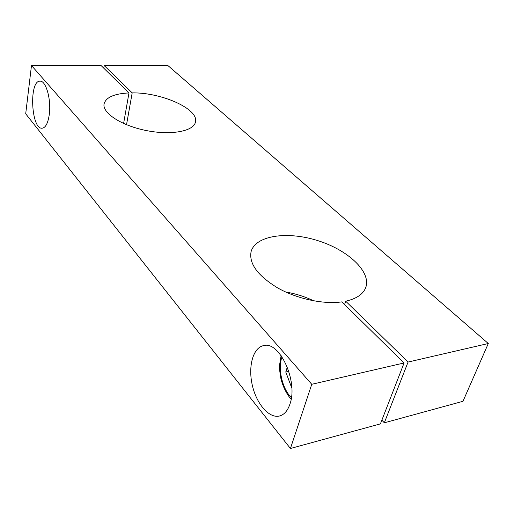 <?xml version="1.0" encoding="UTF-8"?>
<svg xmlns="http://www.w3.org/2000/svg" width="514" height="514" viewBox="0 0 514 514"><rect width="100%" height="100%" fill="white"/><g stroke="black" fill="none" stroke-linecap="round" stroke-linejoin="round"><path stroke-width="0.77" d="M49.235 114.834C47.937 123.283 45.573 127.742 42.142 128.211C31.103 129.592 28.81 80.467 40.028 81.173C46.016 80.415 51.471 99.979 49.235 114.834M289.967 404.004C287.686 410.75 284.191 414.753 279.487 416.012C268.97 418.666 256.261 403.541 252.213 384.819C247.999 366.129 253.106 347.631 263.566 345.626C279.32 340.589 298.364 381.112 289.967 404.004M31.482 65.516L25.7 113.806L290.429 448.484L380.418 423.877L404.075 362.968L311.76 384.299L31.482 65.516L101.078 65.541L128.982 92.931L123.604 123.488M384.324 422.81L462.973 401.305L488.3 343.513L408.071 362.049L384.324 422.81L381.87 420.156M285.72 292.023C295.441 293.623 304.783 296.565 313.758 300.851M128.982 92.931C114.211 93.657 105.91 97.326 104.066 103.95C102.215 113.138 121.792 125.814 146.625 130.62C171.445 135.535 193.829 131.166 195.461 122.036C199.085 109.077 161.737 92.417 132.188 92.88L126.521 124.729M132.188 92.88L104.175 65.548L103.751 68.169M104.175 65.548L167.917 65.567L488.3 343.513M408.071 362.049L345.704 301.204L344.573 304.564M345.704 301.204C356.671 298.705 363.379 294.066 365.827 287.294C371.294 271.244 347.091 249.438 316.887 240.346C286.748 230.992 255.477 235.566 251.095 251.629C248.821 263.553 257.642 275.632 277.566 287.859C296.816 298.801 323.21 304.545 341.836 301.879L404.075 362.968M290.429 448.484L311.76 384.299M291.817 388.128L285.771 371.982L287.313 367.054M288.829 371.314L285.771 371.982M291.387 397.72L289.947 396.14C281.659 386.554 277.926 367.902 281.993 356.819M291.142 399.237L290.14 398.099C285.919 392.677 282.848 386.226 280.927 378.741C278.851 366.508 279.706 367.221 279.571 364.985L281.119 355.579"/></g></svg>
